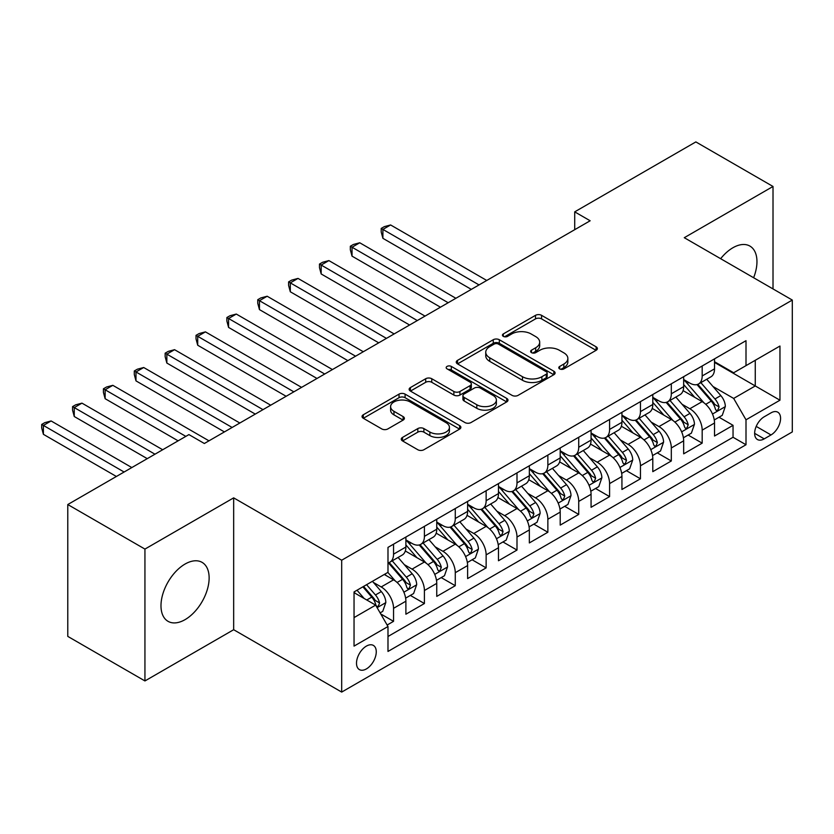 <?xml version="1.0" encoding="UTF-8"?>
<svg xmlns="http://www.w3.org/2000/svg" width="834" height="834" viewBox="0 0 834 834"><rect width="100%" height="100%" fill="white"/><g stroke="black" fill="none" stroke-linecap="round" stroke-linejoin="round"><path stroke-width="1.25" d="M559.677 368.899A3.002 1.731 0 0 0 563.92 368.899L596.101 350.311A4.285 2.471 0 0 0 597.363 348.56A4.285 2.471 0 0 0 596.101 346.808L541.579 315.335A4.285 2.471 0 0 0 535.511 315.335L503.329 333.913A3.002 1.731 0 0 0 502.454 335.143A3.002 1.731 0 0 0 503.329 336.363A3.002 1.731 0 0 0 507.572 336.363L511.732 333.954A13.709 7.913 0 0 1 531.122 333.954L535.668 336.582A13.709 7.913 0 0 1 539.681 342.18A13.709 7.913 0 0 1 535.668 347.778L531.498 350.176A3.002 1.731 0 0 0 530.622 351.406A3.002 1.731 0 0 0 531.498 352.626A3.002 1.731 0 0 0 535.741 352.626L539.911 350.228A13.709 7.913 0 0 1 559.301 350.228L563.847 352.845A13.709 7.913 0 0 1 567.86 358.443A13.709 7.913 0 0 1 563.847 364.041L559.677 366.449A3.002 1.731 0 0 0 558.801 367.669A3.002 1.731 0 0 0 559.677 368.899L559.677 366.449M185.065 619.641A34.048 19.651 120 0 0 207.301 589.648A34.048 19.651 120 0 0 202.078 562.366A34.048 19.651 120 0 0 185.065 564.045A34.048 19.651 120 0 0 162.818 594.048A34.048 19.651 120 0 0 168.041 621.33A34.048 19.651 120 0 0 185.065 619.641M753.613 277.732A34.048 19.651 120 0 0 749.912 246.082A34.048 19.651 120 0 0 732.888 247.761A34.048 19.651 120 0 0 720.649 258.696M366.387 668.92A13.97 8.069 120 0 0 375.508 656.608A13.97 8.069 120 0 0 373.371 645.412A13.97 8.069 120 0 0 366.387 646.11A13.97 8.069 120 0 0 357.254 658.412A13.97 8.069 120 0 0 359.402 669.608A13.97 8.069 120 0 0 366.387 668.92M402.52 437.412A4.285 2.471 0 0 0 401.269 439.164A4.285 2.471 0 0 0 402.52 440.915L417.824 449.745A4.285 2.471 0 0 0 423.881 449.745L459.628 429.103A4.285 2.471 0 0 0 460.879 427.352A4.285 2.471 0 0 0 459.628 425.611L405.095 394.128A4.285 2.471 0 0 0 399.038 394.128L363.29 414.769A4.285 2.471 0 0 0 362.039 416.51A4.285 2.471 0 0 0 363.29 418.261L381.774 428.926A4.285 2.471 0 0 0 387.831 428.926L403.124 420.096A4.285 2.471 0 0 0 404.386 418.345A4.285 2.471 0 0 0 403.124 416.604L393.961 411.308A11.457 6.62 0 0 1 390.604 406.627A11.457 6.62 0 0 1 397.682 400.518A11.457 6.62 0 0 1 410.172 401.957L446.075 422.682A11.457 6.62 0 0 1 449.432 427.352A11.457 6.62 0 0 1 442.354 433.471A11.457 6.62 0 0 1 429.864 432.033L423.881 428.582A4.285 2.471 0 0 0 417.824 428.582L402.52 437.412L402.52 440.915M233.666 497.856L144.939 549.085L67.783 504.539L67.783 636.394L144.939 680.94L233.666 629.712L341.69 692.084L341.69 560.219L233.666 497.856L233.666 629.712M773.014 288.929L773.014 186.472L684.276 237.7L792.3 300.063L341.69 560.219M773.014 186.472L695.848 141.916L574.709 211.857L574.709 229.673M67.783 504.539L188.922 434.597L204.351 443.5L590.149 220.77L574.709 211.857M512.034 395.347A4.285 2.471 0 0 0 518.102 395.347L553.849 374.706A4.285 2.471 0 0 0 555.1 372.965A4.285 2.471 0 0 0 553.849 371.213L499.316 339.73A4.285 2.471 0 0 0 493.259 339.73L457.512 360.371A4.285 2.471 0 0 0 456.25 362.123A4.285 2.471 0 0 0 457.512 363.864L512.034 395.347M448.254 369.545A3.002 1.731 0 0 1 451.298 369.962L451.298 366.407L506.738 398.412A4.285 2.471 0 0 1 507.989 400.164A4.285 2.471 0 0 1 506.738 401.905L470.991 422.546A4.285 2.471 0 0 1 464.934 422.546L410.401 391.063L410.401 387.57A4.285 2.471 0 0 0 409.14 389.311A4.285 2.471 0 0 0 410.401 391.063M410.401 387.57L425.694 378.73A4.285 2.471 0 0 1 431.762 378.73L453.873 391.5A4.285 2.471 0 0 0 459.93 391.5L470.084 385.642A4.285 2.471 0 0 0 471.335 383.89A4.285 2.471 0 0 0 470.084 382.149L447.055 368.847A3.002 1.731 0 0 1 446.18 367.627A3.002 1.731 0 0 1 448.025 366.032A3.002 1.731 0 0 1 451.298 366.407M387.143 625.031L393.544 621.34L380.731 613.939M373.444 582.476L381.201 586.948A17.462 10.081 60 0 1 393.544 608.33L405.887 601.199L405.887 614.21L424.412 603.524L410.359 595.413M404.313 564.66L412.059 569.132A17.462 10.081 60 0 1 424.412 590.514L436.755 583.383L436.755 596.393L455.27 585.697L441.228 577.597M435.181 546.833L442.927 551.305A17.462 10.081 60 0 1 455.27 572.697L467.613 565.567L467.613 578.577L486.139 567.881L472.096 559.77M466.039 529.017L473.785 533.489A17.462 10.081 60 0 1 486.139 554.871L498.482 547.75L498.482 560.75L516.997 550.065L502.954 541.954M496.908 511.2L504.653 515.673A17.462 10.081 60 0 1 516.997 537.054L529.34 529.924L529.34 542.934L547.865 532.248L533.823 524.138M527.766 493.384L535.511 497.856A17.462 10.081 60 0 1 547.865 519.238L560.208 512.107L560.208 525.118L578.723 514.422L564.681 506.321M558.634 475.557L566.38 480.03A17.462 10.081 60 0 1 578.723 501.422L591.066 494.291L591.066 507.301L609.591 496.605L595.549 488.495M589.492 457.741L597.238 462.213A17.462 10.081 60 0 1 609.591 483.595L621.935 476.475L621.935 489.475L640.449 478.789L626.407 470.678M620.36 439.925L628.106 444.397A17.462 10.081 60 0 1 640.449 465.779L652.793 458.648L652.793 471.658L671.318 460.973L657.275 452.862M651.218 422.108L658.975 426.581A17.462 10.081 60 0 1 671.318 447.962L683.661 440.832L683.661 453.842L702.176 443.146L702.176 430.146A17.462 10.081 -120 0 0 689.833 408.754L682.087 404.281M688.133 435.046L702.176 443.146M405.887 601.199A17.462 10.081 -120 0 0 393.544 579.818L384.286 574.47M436.755 583.383A17.462 10.081 -120 0 0 424.412 562.001L405.324 550.982M467.613 565.567A17.462 10.081 -120 0 0 455.27 544.185L436.182 533.166M498.482 547.75A17.462 10.081 -120 0 0 486.139 526.369L467.05 515.339M529.34 529.924A17.462 10.081 -120 0 0 516.997 508.542L497.908 497.523M560.208 512.107A17.462 10.081 -120 0 0 547.865 490.726L528.777 479.706M591.066 494.291A17.462 10.081 -120 0 0 578.723 472.909L559.635 461.89M621.935 476.475A17.462 10.081 -120 0 0 609.591 455.093L590.503 444.063M652.793 458.648A17.462 10.081 -120 0 0 640.449 437.266L621.361 426.247M683.661 440.832A17.462 10.081 -120 0 0 671.318 419.45L652.23 408.431M771.002 412.861L764.215 416.781A13.532 7.808 120 0 0 755.375 428.697A13.532 7.808 120 0 0 757.449 439.539A13.532 7.808 120 0 0 764.215 438.872L771.002 434.952A13.532 7.808 120 0 0 779.842 423.026A13.532 7.808 120 0 0 777.768 412.184A13.532 7.808 120 0 0 771.002 412.861M341.69 692.084L792.3 431.929L792.3 300.063M354.043 617.598L375.644 605.119L387.987 626.501L387.987 651.448L746.003 444.751L746.003 419.804L733.659 398.423L712.945 386.465M387.987 626.501L354.043 646.11L354.043 591.931L387.987 572.332L387.987 547.385L746.003 340.689L746.003 365.636L779.957 346.037L779.957 400.205L746.003 419.804M405.887 539.9L412.059 543.466A17.462 10.081 60 0 0 420.795 544.331L433.138 537.211A17.462 10.081 -120 0 0 436.755 529.215L436.755 519.238M436.755 522.084L442.927 525.649A17.462 10.081 60 0 0 451.653 526.515L463.996 519.384A17.462 10.081 -120 0 0 467.613 511.398L467.613 501.411M467.613 504.268L473.785 507.833A17.462 10.081 60 0 0 482.521 508.698L494.864 501.568A17.462 10.081 -120 0 0 498.482 493.572L498.482 483.595M498.482 486.451L504.653 490.017A17.462 10.081 60 0 0 513.379 490.882L525.722 483.751A17.462 10.081 -120 0 0 529.34 475.755L529.34 465.779M529.34 468.635L535.511 472.19A17.462 10.081 60 0 0 544.248 473.055L556.591 465.935A17.462 10.081 -120 0 0 560.208 457.939L560.208 447.962M560.208 450.808L566.38 454.374A17.462 10.081 60 0 0 575.106 455.239L587.459 448.108A17.462 10.081 -120 0 0 591.066 440.123L591.066 430.136M591.066 432.992L597.238 436.557A17.462 10.081 60 0 0 605.974 437.423L618.317 430.292A17.462 10.081 -120 0 0 621.935 422.296L621.935 412.319M621.935 415.176L628.106 418.741A17.462 10.081 60 0 0 636.832 419.606L649.186 412.476A17.462 10.081 -120 0 0 652.793 404.48L652.793 394.503M652.793 397.359L658.975 400.914A17.462 10.081 60 0 0 667.7 401.779L680.044 394.659A17.462 10.081 -120 0 0 683.661 386.663L683.661 376.687M387.987 636.488L733.044 437.266L733.044 425.33L714.519 436.026L714.519 423.015A17.462 10.081 -120 0 0 702.176 401.634L683.088 390.614M683.661 379.533L689.833 383.098A17.462 10.081 -120 0 0 698.558 383.963A17.462 10.081 -120 0 0 702.176 375.967L702.176 365.99M698.558 383.963L710.912 376.832A17.462 10.081 -120 0 0 714.519 368.847L714.519 358.87M393.544 544.185L393.544 554.162A17.462 10.081 60 0 1 389.926 562.158A17.462 10.081 60 0 1 387.987 562.856M389.926 562.158L402.269 555.027A17.462 10.081 -120 0 0 405.887 547.031L405.887 537.054M424.412 526.358L424.412 536.345A17.462 10.081 60 0 1 420.795 544.331M455.27 508.542L455.27 518.519A17.462 10.081 60 0 1 451.653 526.515M486.139 490.726L486.139 500.702A17.462 10.081 60 0 1 482.521 508.698M516.997 472.909L516.997 482.886A17.462 10.081 60 0 1 513.379 490.882M547.865 455.083L547.865 465.07A17.462 10.081 60 0 1 544.248 473.055M578.723 437.266L578.723 447.243A17.462 10.081 60 0 1 575.106 455.239M609.591 419.45L609.591 429.427A17.462 10.081 60 0 1 605.974 437.423M640.449 401.634L640.449 411.61A17.462 10.081 60 0 1 636.832 419.606M671.318 383.807L671.318 393.794A17.462 10.081 60 0 1 667.7 401.779M671.318 447.962L671.318 460.973M640.449 465.779L640.449 478.789M609.591 483.595L609.591 496.605M578.723 501.422L578.723 514.422M547.865 519.238L547.865 532.248M516.997 537.054L516.997 550.065M486.139 554.871L486.139 567.881M455.27 572.697L455.27 585.697M424.412 590.514L424.412 603.524M393.544 608.33L393.544 621.34M375.644 605.119L354.043 592.651M733.659 398.423L755.26 385.954L755.26 360.288L779.957 346.037M714.519 362.425L779.957 400.205M714.519 361.716L733.659 372.767L746.003 365.636M144.939 549.085L144.939 680.94M719.002 417.219L733.044 425.33M733.044 437.266L746.003 444.751M560.875 369.316L563.847 367.606A13.709 7.913 0 0 0 567.86 362.008L567.86 358.443M539.681 342.18L539.681 345.745A13.709 7.913 0 0 1 535.668 351.343L532.697 353.053M596.049 350.343L541.579 318.89A4.285 2.471 0 0 0 535.511 318.89L504.528 336.79M553.786 374.747L499.316 343.295A4.285 2.471 0 0 0 493.259 343.295L457.564 363.895M546.27 374.185A3.002 1.731 0 0 0 547.146 372.965A3.002 1.731 0 0 0 546.27 371.735L498.409 344.098A3.002 1.731 0 0 0 494.166 344.098L489.767 346.642A13.709 7.913 0 0 0 485.753 352.24A13.709 7.913 0 0 0 489.767 357.828L522.491 376.718A13.709 7.913 0 0 0 541.881 376.718L546.27 374.185L546.27 377.75A3.002 1.731 0 0 0 547.146 376.53L547.146 372.965M485.753 352.24L485.753 355.795A13.709 7.913 0 0 0 489.767 361.393L489.767 357.828M546.27 377.75L541.881 380.283A13.709 7.913 0 0 1 522.491 380.283L489.767 361.393M410.453 391.094L425.694 382.295L425.694 378.73M471.335 383.89L471.335 387.456A4.285 2.471 0 0 1 470.084 389.207L459.93 395.066A4.285 2.471 0 0 1 453.873 395.066L431.762 382.295A4.285 2.471 0 0 0 425.694 382.295M451.298 369.962L506.676 401.946M476.819 404.751A11.457 6.62 0 0 0 489.308 406.189A11.457 6.62 0 0 0 496.386 400.07A11.457 6.62 0 0 0 493.03 395.389L480.384 388.091A4.285 2.471 0 0 0 474.317 388.091L464.173 393.95A4.285 2.471 0 0 0 462.922 395.702A4.285 2.471 0 0 0 464.173 397.453L476.819 404.751L476.819 408.316A11.457 6.62 0 0 0 489.308 409.744A11.457 6.62 0 0 0 496.386 403.635L496.386 400.07M462.922 395.702L462.922 399.267A4.285 2.471 0 0 0 464.173 401.008L464.173 397.453M476.819 408.316L464.173 401.008M449.432 427.352L449.432 430.917A11.457 6.62 0 0 1 442.354 437.037A11.457 6.62 0 0 1 429.864 435.598L423.881 432.148A4.285 2.471 0 0 0 417.824 432.148L402.582 440.946M390.604 406.627L390.604 410.192A11.457 6.62 0 0 0 393.961 414.873L393.961 411.308M403.072 420.127L393.961 414.873M459.576 429.135L405.095 397.693A4.285 2.471 0 0 0 399.038 397.693L363.353 418.293M714.269 419.961L722.244 415.353L725.33 406.439A11.572 6.682 -120 0 0 720.816 395.577L706.721 379.251M703.896 402.759L687.174 383.4A33.391 19.276 -120 0 0 683.661 379.731M694.722 397.328L685.371 386.496A27.72 16.002 -120 0 0 683.661 384.63M486.754 280.464L390.614 224.961L382.9 229.413L382.9 238.326L471.314 289.377M696.995 384.589L711.256 401.102A11.572 6.682 60 0 1 715.374 409.077L716.218 410.443L717.782 410.224L719.085 406.94A11.572 6.682 -120 0 0 714.957 398.965L700.852 382.639M697.829 384.318L713.153 402.071A5.89 3.399 60 0 1 714.644 404.375L719.085 406.94M382.9 238.326L381.201 231.998L381.201 228.433L479.039 284.915M381.201 228.433L384.286 226.65L390.614 224.961M683.4 437.777L691.376 433.169L694.461 424.256A11.572 6.682 -120 0 0 689.958 413.403L675.853 397.078M673.028 420.576L656.306 401.217A33.391 19.276 -120 0 0 652.793 397.547M663.854 415.144L654.502 404.313A27.72 16.002 -120 0 0 652.793 402.457M455.885 298.28L359.746 242.777L352.031 247.229L352.031 256.142L440.456 307.193M666.126 402.415L680.388 418.929A11.572 6.682 60 0 1 684.516 426.893L685.35 428.259L686.914 428.04L688.217 424.756A11.572 6.682 -120 0 0 684.089 416.781L669.994 400.456M666.96 402.144L682.295 419.888A5.89 3.399 60 0 1 683.776 422.192L688.217 424.756M352.031 256.142L350.332 249.814L350.332 246.249L448.171 302.732M350.332 246.249L353.418 244.466L359.746 242.777M652.542 455.593L660.518 450.986L663.593 442.083A11.572 6.682 -120 0 0 659.089 431.22L644.995 414.894M642.17 438.403L625.448 419.033A33.391 19.276 -120 0 0 621.935 415.363M632.996 432.961L623.644 422.129A27.72 16.002 -120 0 0 621.935 420.273M425.027 316.096L328.888 260.594L321.173 265.045L321.173 273.959L409.588 325.01M635.258 420.232L649.53 436.745A11.572 6.682 60 0 1 653.648 444.71L654.492 446.086L656.056 445.867L657.359 442.573A11.572 6.682 -120 0 0 653.231 434.608L639.125 418.282M636.102 419.961L651.427 437.704A5.89 3.399 60 0 1 652.918 440.008L657.359 442.573M321.173 273.959L319.474 267.631L319.474 264.065L417.302 320.558M319.474 264.065L322.56 262.293L328.888 260.594M621.674 473.41L629.649 468.812L632.735 459.899A11.572 6.682 -120 0 0 628.231 449.036L614.126 432.71M611.301 456.219L594.579 436.849A33.391 19.276 -120 0 0 591.066 433.18M602.127 450.787L592.776 439.956A27.72 16.002 -120 0 0 591.066 438.09M394.159 333.923L298.019 278.41L290.305 282.872L290.305 291.775L378.73 342.826M604.4 438.048L618.661 454.561A11.572 6.682 60 0 1 622.789 462.526L623.624 463.902L625.187 463.683L626.49 460.389A11.572 6.682 -120 0 0 622.362 452.424L608.267 436.099M605.234 437.777L620.569 455.52A5.89 3.399 60 0 1 622.049 457.824L626.49 460.389M290.305 291.775L288.606 285.457L288.606 281.892L386.444 338.375M288.606 281.892L291.692 280.109L298.019 278.41M590.806 491.236L598.781 486.629L601.867 477.715A11.572 6.682 -120 0 0 597.363 466.852L583.268 450.527M580.443 474.035L563.711 454.676A33.391 19.276 -120 0 0 560.208 451.006M571.269 468.604L561.918 457.772A27.72 16.002 -120 0 0 560.208 455.906M363.301 351.739L267.161 296.237L259.447 300.688L259.447 309.602L347.861 360.642M573.531 455.864L587.803 472.378A11.572 6.682 60 0 1 591.921 480.353L592.765 481.718L594.329 481.499L595.622 478.216A11.572 6.682 -120 0 0 591.504 470.24L577.399 453.915M574.376 455.593L589.701 473.337A5.89 3.399 60 0 1 591.181 475.651L595.622 478.216M259.447 309.602L257.748 303.274L257.748 299.708L355.576 356.191M257.748 299.708L260.833 297.926L267.161 296.237M559.948 509.053L567.923 504.445L571.009 495.532A11.572 6.682 -120 0 0 566.505 484.679L552.4 468.354M549.575 491.851L532.853 472.492A33.391 19.276 -120 0 0 529.34 468.823M540.401 486.42L531.049 475.588A27.72 16.002 -120 0 0 529.34 473.733M332.432 369.556L236.293 314.053L228.579 318.505L228.579 327.418L317.003 378.469M542.673 473.691L556.935 490.204A11.572 6.682 60 0 1 561.063 498.169L561.897 499.535L563.461 499.316L564.764 496.032A11.572 6.682 -120 0 0 560.636 488.057L546.541 471.731M543.507 473.42L558.832 491.163A5.89 3.399 60 0 1 560.323 493.467L564.764 496.032M228.579 327.418L226.879 321.09L226.879 317.525L324.718 374.007M226.879 317.525L229.965 315.742L236.293 314.053M529.079 526.869L537.054 522.261L540.14 513.358A11.572 6.682 -120 0 0 535.636 502.495L521.542 486.17M518.717 509.678L501.985 490.309A33.391 19.276 -120 0 0 498.482 486.639M509.543 504.236L500.192 493.405A27.72 16.002 -120 0 0 498.482 491.549M301.574 387.372L205.435 331.869L197.71 336.321L197.71 345.234L286.135 396.286M511.805 491.507L526.077 508.021A11.572 6.682 60 0 1 530.195 515.985L531.039 517.361L532.603 517.143L533.896 513.848A11.572 6.682 -120 0 0 529.778 505.884L515.673 489.558M512.649 491.236L527.974 508.98A5.89 3.399 60 0 1 529.454 511.284L533.896 513.848M197.71 345.234L196.021 338.906L196.021 335.341L293.849 391.834M196.021 335.341L199.107 333.569L205.435 331.869M498.221 544.685L506.196 540.088L509.282 531.175A11.572 6.682 -120 0 0 504.778 520.312L490.673 503.986M487.848 527.495L471.127 508.125A33.391 19.276 -120 0 0 467.613 504.455M478.674 522.063L469.323 511.232A27.72 16.002 -120 0 0 467.613 509.365M270.706 405.199L174.567 349.686L166.852 354.148L166.852 363.051L255.277 414.102M480.947 509.324L495.208 525.837A11.572 6.682 60 0 1 499.337 533.802L500.171 535.178L501.734 534.959L503.038 531.665A11.572 6.682 -120 0 0 498.909 523.7L484.815 507.374M481.781 509.053L497.106 526.796A5.89 3.399 60 0 1 498.596 529.1L503.038 531.665M166.852 363.051L165.153 356.733L165.153 353.168L262.991 409.65M165.153 353.168L168.239 351.385L174.567 349.686M467.353 562.512L475.328 557.904L478.414 548.991A11.572 6.682 -120 0 0 473.91 538.128L459.815 521.803M456.99 545.311L440.258 525.952A33.391 19.276 -120 0 0 436.755 522.282M447.816 539.879L438.465 529.048A27.72 16.002 -120 0 0 436.755 527.182M239.838 423.015L143.709 367.513L135.984 371.964L135.984 380.877L224.409 431.918M450.079 527.14L464.35 543.653A11.572 6.682 60 0 1 468.468 551.628L469.313 552.994L470.876 552.775L472.169 549.481A11.572 6.682 -120 0 0 468.051 541.516L453.946 525.191M450.923 526.869L466.248 544.612A5.89 3.399 60 0 1 467.728 546.927L472.169 549.481M135.984 380.877L134.295 374.549L134.295 370.984L232.123 427.467M134.295 370.984L137.381 369.201L143.709 367.513M436.495 580.328L444.47 575.721L447.556 566.807A11.572 6.682 -120 0 0 443.052 555.955L428.947 539.629M426.122 563.127L409.4 543.768A33.391 19.276 -120 0 0 405.887 540.098M416.948 557.696L407.597 546.864A27.72 16.002 -120 0 0 405.887 545.009M208.98 440.832L112.84 385.329L105.126 389.78L105.126 398.694L178.111 440.832M419.221 544.956L433.482 561.48A11.572 6.682 60 0 1 437.61 569.445L438.444 570.81L440.008 570.592L441.311 567.308A11.572 6.682 -120 0 0 437.183 559.333L423.088 543.007M420.055 544.696L435.379 562.439A5.89 3.399 60 0 1 436.87 564.743L441.311 567.308M105.126 398.694L103.426 392.366L103.426 388.8L185.836 436.38M103.426 388.8L106.512 387.018L112.84 385.329M405.626 598.145L413.601 593.537L416.687 584.634A11.572 6.682 -120 0 0 412.184 573.771L398.089 557.446M395.264 580.944L387.873 572.405M386.09 575.512L384.891 574.126M162.682 449.745L81.972 403.145L74.257 407.597L74.257 416.51L147.253 458.648M388.352 562.783L402.613 579.296A11.572 6.682 60 0 1 406.742 587.261L407.586 588.637L409.15 588.418L410.443 585.124A11.572 6.682 -120 0 0 406.325 577.159L392.22 560.834M389.197 562.512L404.521 580.255A5.89 3.399 60 0 1 406.002 582.559L410.443 585.124M74.257 416.51L72.568 410.182L72.568 406.617L154.968 454.196M72.568 406.617L75.654 404.834L81.972 403.145M380.116 612.875L382.743 611.364L385.829 602.45A11.572 6.682 -120 0 0 381.326 591.587L372.444 581.308M364.156 598.489L357.015 590.222M355.221 593.339L354.043 591.963M131.824 467.561L51.114 420.962L43.399 425.423L43.399 434.326L116.385 476.475M362.873 586.834L371.756 597.113A11.572 6.682 60 0 1 375.884 605.077L376.718 606.454L378.282 606.235L379.585 602.94A11.572 6.682 -120 0 0 375.456 594.976L366.585 584.697M363.593 586.417L373.653 598.072A5.89 3.399 60 0 1 375.144 600.376L379.585 602.94M43.399 434.326L41.7 428.009L41.7 424.443L124.099 472.013M41.7 424.443L44.786 422.661L51.114 420.962M381.201 586.948L393.544 579.818M412.059 569.132L424.412 562.001M442.927 551.305L455.27 544.185M473.785 533.489L486.139 526.369M504.653 515.673L516.997 508.542M535.511 497.856L547.865 490.726M566.38 480.03L578.723 472.909M597.238 462.213L609.591 455.093M628.106 444.397L640.449 437.266M658.975 426.581L671.318 419.45M689.833 408.754L702.176 401.634M702.176 375.967L714.519 368.847M393.544 554.162L405.887 547.031M424.412 536.345L436.755 529.215M455.27 518.519L467.613 511.398M486.139 500.702L498.482 493.572M516.997 482.886L529.34 475.755M547.865 465.07L560.208 457.939M578.723 447.243L591.066 440.123M609.591 429.427L621.935 422.296M640.449 411.61L652.793 404.48M671.318 393.794L683.661 386.663M702.176 430.146L714.519 423.015M756.209 426.403L771.002 434.952M754.645 433.346L764.215 438.872M563.847 367.606L563.847 364.041M531.498 352.626L531.498 350.176M535.668 351.343L535.668 347.778M503.329 336.363L503.329 333.913M535.511 318.89L535.511 315.335M541.579 318.89L541.579 315.335M596.101 350.311L596.101 346.808M457.512 363.864L457.512 360.371M493.259 343.295L493.259 339.73M499.316 343.295L499.316 339.73M553.849 374.706L553.849 371.213M522.491 380.283L522.491 376.718M541.881 380.283L541.881 376.718M431.762 382.295L431.762 378.73M453.873 395.066L453.873 391.5M459.93 395.066L459.93 391.5M470.084 389.207L470.084 385.642M506.738 401.905L506.738 398.412M417.824 432.148L417.824 428.582M423.881 432.148L423.881 428.582M429.864 435.598L429.864 432.033M403.124 420.096L403.124 416.604M363.29 418.261L363.29 414.769M399.038 397.693L399.038 394.128M405.095 397.693L405.095 394.128M459.628 429.103L459.628 425.611M712.497 414.029L725.246 406.669M687.174 383.4L688.759 382.483M714.957 398.965L720.816 395.577M705.741 404.292L711.256 401.102M681.639 431.845L694.388 424.485M656.306 401.217L657.901 400.299M684.089 416.781L689.958 413.403M674.873 422.108L680.388 418.929M650.77 449.662L663.52 442.301M625.448 419.033L627.032 418.115M653.231 434.608L659.089 431.22M644.004 439.925L649.53 436.745M619.912 467.478L632.662 460.118M594.579 436.849L596.174 435.932M622.362 452.424L628.231 449.036M613.146 457.751L618.661 454.561M589.044 485.305L601.794 477.945M563.711 454.676L565.306 453.759M591.504 470.24L597.363 466.852M582.278 475.568L587.803 472.378M558.186 503.121L570.936 495.761M532.853 472.492L534.438 471.575M560.636 488.057L566.505 484.679M551.42 493.384L556.935 490.204M527.317 520.937L540.067 513.577M501.985 490.309L503.58 489.391M529.778 505.884L535.636 502.495M520.552 511.2L526.077 508.021M496.459 538.754L509.209 531.394M471.127 508.125L472.711 507.208M498.909 523.7L504.778 520.312M489.694 529.027L495.208 525.837M465.591 556.58L478.341 549.22M440.258 525.952L441.853 525.034M468.051 541.516L473.91 538.128M458.825 546.843L464.35 543.653M434.733 574.397L447.483 567.037M409.4 543.768L410.985 542.851M437.183 559.333L443.052 555.955M427.967 564.66L433.482 561.48M403.864 592.213L416.614 584.853M406.325 577.159L412.184 573.771M397.099 582.476L402.613 579.296M377.114 607.663L385.746 602.669M375.456 594.976L381.326 591.587M366.762 600L371.756 597.113"/></g></svg>
